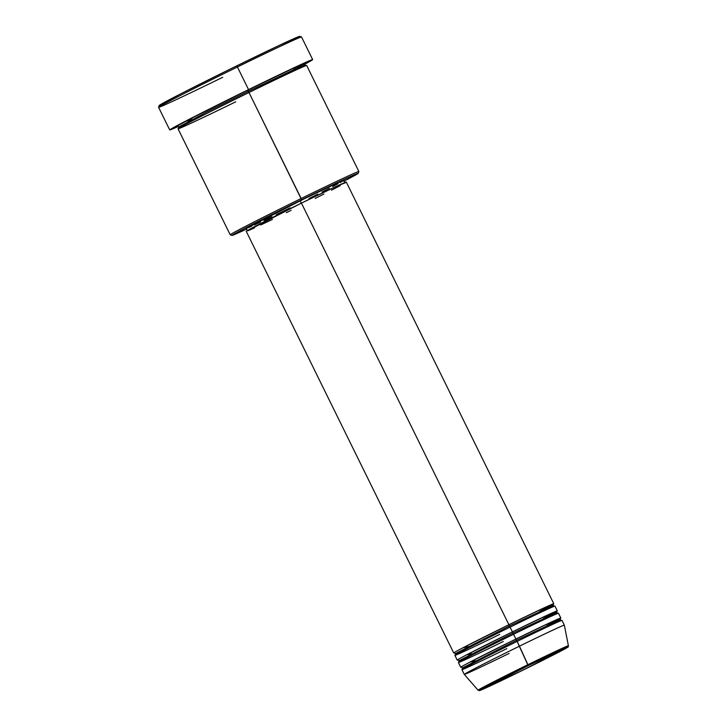 <?xml version="1.0" encoding="UTF-8"?>
<svg xmlns="http://www.w3.org/2000/svg" width="727" height="727" viewBox="0 0 727 727"><rect width="100%" height="100%" fill="white"/><g stroke="black" fill="none" stroke-linecap="round" stroke-linejoin="round"><path stroke-width="1.09" d="M519.151 672.021C506.156 678.418 477.139 692.34 479.902 690.277C483.846 687.633 515.579 671.812 528.211 665.668L527.893 664.705L478.084 690.187A50.336 0.881 -26.2 0 1 527.893 664.705L519.451 646.176A55.761 0.972 153.8 0 0 464.271 674.411A55.761 0.972 -26.2 0 1 519.451 646.176L517.106 641.414A55.761 0.972 153.8 0 0 461.927 669.64L464.271 674.411L478.084 690.187L479.493 690.605L519.142 672.021L563.725 649.547C571.268 645.185 567.069 647.73 568.405 645.74L527.893 664.705A50.336 0.881 -26.2 0 1 568.405 645.74L564.334 625.175A55.761 0.972 153.8 0 0 519.451 646.176A55.761 0.972 -26.2 0 1 564.334 625.165L561.989 620.404A55.761 0.972 153.8 0 0 517.106 641.414L528.211 665.668L567.687 647.203L523.458 669.903L479.666 690.486L528.211 665.668C541.197 659.271 570.213 645.349 567.451 647.412C563.507 650.056 531.773 665.877 519.151 672.021M510.927 628.855L509.363 626.011L553.174 605.509L509.363 626.011L508.9 624.738L546.904 606.572L553.429 604.046L539.816 611.362M514.443 635.998L512.88 633.162L556.691 612.652L512.88 633.162L512.417 631.881L550.412 613.724L556.946 611.189L543.333 618.504M461.3 667.141A55.761 0.972 -26.2 0 1 460.754 667.259A55.761 0.972 -26.2 0 1 515.934 639.033L516.397 640.305L462.526 667.868L516.397 640.305L517.097 641.414L516.397 640.305L560.208 619.804L516.397 640.305L515.934 639.033L553.929 620.867L560.462 618.332L546.849 625.656M517.96 643.15L517.106 641.414C502.757 648.393 466.679 666.386 462.19 669.394C459.055 671.73 492.043 655.908 506.801 648.638M250.088 94.737L248.988 92.511A71.691 1.254 153.8 0 0 178.042 128.806L230.205 234.803A71.691 1.254 -26.2 0 1 301.151 198.507A71.691 1.254 153.8 0 0 230.223 234.821L231.995 235.421A70.365 1.227 -26.2 0 1 301.614 199.789L247.816 90.13L293.381 68.283L295.316 68.901M343.717 181.305L357.911 173.599L350.941 176.243L289.237 205.868L236.902 232.449L232.313 235.094L233.131 235.094L246.617 229.078A70.365 1.227 -26.2 0 1 231.995 235.421M222.707 77.298A79.661 1.39 -26.2 0 1 158.586 107.278A79.661 1.39 -26.2 0 1 237.42 66.984L236.711 65.875A78.325 1.363 153.8 0 0 159.195 105.506L180.023 94.192L229.823 69.256L279.422 45.31L299.76 36.386M306.194 65.603L304.913 64.894L298.215 67.593L248.28 91.402L304.913 64.894L305.131 63.449M557.3 610.88L554.955 606.109A55.761 0.972 153.8 0 0 510.072 627.119A55.761 0.972 153.8 0 0 454.893 655.354L457.238 660.116A55.761 0.972 -26.2 0 1 512.417 631.881L510.072 627.119L512.417 631.881A55.761 0.972 -26.2 0 1 557.3 610.88A55.761 0.972 -26.2 0 1 556.873 611.234M457.783 659.998A55.761 0.972 -26.2 0 1 457.238 660.116M454.266 652.846A55.761 0.972 -26.2 0 1 453.721 652.964A55.761 0.972 -26.2 0 1 508.9 624.738L301.432 203.115A55.761 0.972 153.8 0 0 246.253 231.34L301.432 203.115L338.019 185.594L345.307 182.831M345.125 182.695L343.953 180.314A54.434 0.954 153.8 0 0 300.142 200.816L301.305 203.178L300.142 200.816A54.434 0.954 153.8 0 0 246.271 228.378L304.877 198.507L338.3 182.604L343.744 180.323L340.145 182.604M304.068 64.585L312.674 59.623L301.532 36.968A79.661 1.39 153.8 0 0 237.42 66.984A79.661 1.39 153.8 0 0 158.586 107.305L169.727 129.942A79.661 1.39 -26.2 0 1 248.552 89.612L237.42 66.984L248.552 89.612A79.661 1.39 -26.2 0 1 312.665 59.605A79.661 1.39 -26.2 0 1 304.786 64.194M312.674 59.623L286.811 71.137L227.596 99.935L178.324 124.953L169.718 129.915L178.179 126.498A79.661 1.39 -26.2 0 1 169.727 129.942M509.145 653.4A55.761 0.972 -26.2 0 1 464.271 674.411M475.322 660.852L469.978 662.088L515.934 639.033A55.761 0.972 -26.2 0 1 560.817 618.023L558.472 613.261A55.761 0.972 153.8 0 0 513.589 634.262L515.934 639.033L513.589 634.262A55.761 0.972 153.8 0 0 458.41 662.497L460.754 667.259M299.388 36.723L298.343 37.377M167.328 102.225L162.121 104.515M178.042 126.098L176.87 126.407L178.17 125.489L191.674 118.237L241.518 93.22L291.127 69.329L305.067 63.522M306.694 65.503A71.691 1.254 153.8 0 0 248.988 92.511L301.151 198.507A71.691 1.254 -26.2 0 1 358.856 171.499L306.694 65.503M290.082 207.867L276.196 214.619M271.88 216.701L263.946 220.49M260.411 222.162L254.368 224.97M251.924 226.079L248.307 227.669M247.162 228.133L246.271 228.36L247.444 230.759M338.073 183.713L332.712 186.521M329.476 188.193L322.052 191.983M317.926 194.064L309.057 198.498M291.136 210.339L286.284 212.711M272.48 219.39L260.729 224.979M254.55 227.851L248.334 230.623M340.291 185.594L331.485 190.183M323.878 194.064L315.2 198.426M553.783 603.728L346.316 182.104A55.761 0.972 153.8 0 0 301.432 203.115L508.9 624.738A55.761 0.972 -26.2 0 1 553.783 603.728A55.761 0.972 -26.2 0 1 553.356 604.092M187.684 121.863L192.937 117.583L247.816 90.13L248.28 91.402L206.886 111.985L178.651 127.025L206.886 111.985L248.28 91.402L248.988 92.511C230.541 101.489 184.158 124.617 178.379 128.479C174.353 131.487 216.764 111.149 235.748 101.798M237.42 66.984A79.661 1.39 -26.2 0 1 301.514 36.959L299.733 36.35A78.325 1.363 153.8 0 0 236.711 65.875L237.42 66.984M358.247 173.299L358.856 171.527A71.691 1.254 153.8 0 0 301.151 198.507L301.614 199.789A70.365 1.227 -26.2 0 1 358.247 173.299A70.365 1.227 -26.2 0 1 344.298 181.014M471.805 653.7L466.461 654.936L512.417 631.881L512.88 633.162L459.01 660.716L512.88 633.162L513.58 634.271C499.24 641.25 463.163 659.244 458.673 662.242C455.538 664.587 488.526 648.766 503.293 641.487M468.288 646.557L462.945 647.793L508.9 624.738L509.363 626.011L455.493 653.573L509.363 626.011L510.063 627.119C495.723 634.098 459.646 652.092 455.157 655.1C452.021 657.444 485.009 641.614 499.776 634.344M553.42 604.028L553.174 605.509L554.492 606.218M556.937 611.18L556.691 612.652L558.009 613.361M560.453 618.323L560.208 619.804L561.526 620.513M158.586 107.278L159.195 105.506M246.253 231.34L453.721 652.964M177.37 126.316L178.651 127.025L178.433 128.47M461.218 667.15L462.526 667.868L462.29 669.34M457.692 660.007L459.01 660.716L458.773 662.197M454.175 652.864L455.493 653.573L455.256 655.054"/></g></svg>
